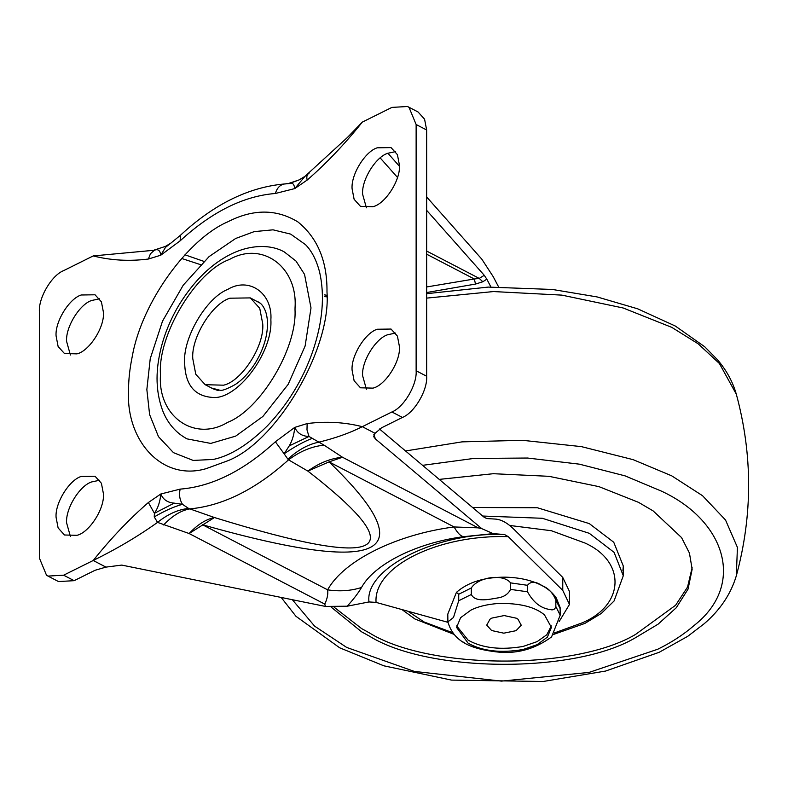 <?xml version="1.0" encoding="UTF-8"?>
<svg xmlns="http://www.w3.org/2000/svg" width="788" height="788" viewBox="0 0 788 788"><rect width="100%" height="100%" fill="white"/><g stroke="black" fill="none" stroke-linecap="round" stroke-linejoin="round"><path stroke-width="1.18" d="M334.22 607.282L361.662 628.617L369.444 632.922C428.505 669.77 574.836 670.608 635.522 634.448L675.611 605.253L687.54 587.07L692.12 567.636M331.187 607.124L361.662 631.858L369.444 636.152C428.505 673.011 574.836 673.848 635.522 637.689L658.088 624.175L676.232 607.784L688.042 589.138L692.15 569.251L689.441 553.068L681.551 537.583L653.124 510.9L638.536 502.35L598.969 486.639L548.94 476.316L493.367 473.706L439.251 479.39M622.904 570.876L623.288 566.011L613.744 542.242L589.296 523.596L537.406 507.767L472.554 507.482M99.652 298.8L91.733 300.464C79.805 304.05 65.443 327.119 66.606 341.421L70.398 355.014M103.445 312.393L101.416 301.853L95.052 294.791L81.213 294.988C69.275 298.573 54.924 321.642 56.086 335.944L58.115 346.493L64.478 353.546L76.968 353.871C89.152 351.182 104.656 327.404 103.445 312.393M99.652 480.247L91.733 481.911C79.805 485.497 65.443 508.555 66.606 522.868L70.398 536.461M103.445 493.84L101.416 483.29L95.052 476.238L81.213 476.435C69.275 480.02 54.924 503.079 56.086 517.391L58.115 527.93L64.478 534.993L76.968 535.318C89.152 532.629 104.656 508.851 103.445 493.84M395.655 151.611L387.735 153.286C375.807 156.871 361.456 179.93 362.608 194.232L366.41 207.825M399.447 165.214L397.418 154.665L391.055 147.602L377.216 147.809C365.287 151.394 350.926 174.453 352.088 188.756L354.117 199.305L360.48 206.367L372.97 206.692C385.155 204.003 400.659 180.216 399.447 165.214M395.655 333.058L387.735 334.723C375.807 338.308 361.456 361.377 362.608 375.679L366.41 389.272M399.447 346.651L397.418 336.112L391.055 329.049L377.216 329.246C365.287 332.841 350.926 355.9 352.088 370.202L354.117 380.752L360.48 387.804L372.97 388.129C385.155 385.44 400.659 361.662 399.447 346.651M223.634 385.184C241.63 381.215 264.532 346.08 262.749 323.907L259.744 308.325L250.348 297.903L229.899 298.199C212.277 303.488 191.07 337.559 192.784 358.698L195.788 374.27L205.185 384.702L223.634 385.184M260.099 303.114L250.348 297.903M205.185 384.702L213.075 388.809L218.197 390.582M305.478 244.625L290.664 234.115L273.042 229.83L254.199 231.623L235.661 238.478L209.106 256.583L183.23 285.177L162.515 321.149L150.232 358.698L146.854 389.558L149.612 414.596L158.477 436.66L173.468 452.657L193.198 460.428L213.351 459.443C230.303 455.838 248.328 444.619 267.447 425.776C287.817 404.333 302.907 379.55 312.718 351.428C322.676 322.174 324.971 295.746 319.603 272.146C316.52 260.217 311.812 251.047 305.478 244.625M211.598 388.031L219.951 390.257C221.98 390.937 227.082 389.026 235.267 384.514C242.221 379.974 248.732 373.088 254.81 363.849C261.685 352.679 265.773 341.628 267.063 330.704C267.881 323.395 267.457 317.18 265.792 312.068C263.862 306.709 261.36 303.331 258.277 301.942L256.76 301.233M187.022 438.877L210.751 443.417L235.661 436.128L262.896 416.448L288.152 384.386L305.114 346.04L311.004 307.941L304.542 274.382L296.032 261.104L284.291 251.933C272.067 244.969 252.771 243.965 232.568 253.362C211.844 263.182 193.769 280.755 178.344 306.079C168.691 322.735 162.298 339.677 159.156 356.885C155.423 376.585 156.645 394.611 162.801 410.962C167.785 423.491 175.852 432.799 187.022 438.877M562.76 577.427L562.76 590.389L569.468 604.435L569.468 591.473L562.76 577.427L514.269 529.625C507.846 523.212 501.72 519.706 495.869 519.115L486.826 518.553L484.256 517.352L379.481 428.987M376.053 602.387L368.981 601.943C364.361 568.217 438.364 531.427 504.547 534.54L508.24 536.648C437.961 534.461 373.345 566.592 376.053 602.387L447.968 622.323M184.953 254.81L203.875 261.37M324.301 294.85L326.951 295.273M326.912 296.879L324.37 296.544M200.546 264.66L181.644 258.454M426.653 251.047L479.252 278.41L484.256 275.298L486.826 279.169L482.827 281.759L479.252 278.41L474.307 278.991L475.519 284.064L482.827 281.759M165.391 246.408L154.241 250.052L165.391 246.408L170.789 243.177L165.559 247.284L160.791 255.194C160.151 250.397 158.033 248.752 154.418 250.239L93.22 255.923L63.621 270.639C51.634 275.288 38.316 297.953 39.4 311.841L39.4 558.091L46.492 575.181L47.989 576.087L63.621 575.201L93.22 560.485C110.931 538.362 129.321 519.036 148.38 502.517L160.791 494.007C163.175 499.622 167.637 502.665 174.178 503.128L182.471 504.33L188.677 508.477L214.454 517.529C205.963 519.253 197.522 524.581 189.12 533.525L157.541 522.385L154.241 516.918L154.418 513.313C158.033 507.955 160.151 501.523 160.791 494.007L180.147 489.121C211.893 486.61 243.64 470.82 275.386 441.763L294.742 427.401C297.431 433.262 302.178 436.276 308.985 436.454L318.894 442.157C308.433 444.215 298.091 449.879 287.876 459.148L284.123 453.789L289.235 445.909C292.299 440.679 294.131 434.513 294.742 427.401L307.153 423.57C326.212 421.137 344.602 422.171 362.313 426.682C349.961 432.947 335.491 438.098 318.894 442.157L324.075 445.161C311.969 446.323 300.12 451.219 288.536 459.837L287.876 459.148M171.37 242.763L170.799 243.167M289.235 183.565L298.967 179.979L304.986 176.335L294.742 188.588C294.131 183.899 292.299 182.225 289.235 183.565L284.123 184.028L288.664 183.437L299.144 179.9M373.847 434.612L375.443 438.955L373.63 436.572L375.058 433.311L381.54 427.825L402.441 417.433C414.419 412.784 427.736 390.119 426.653 376.231L426.653 129.99L424.574 119.205L418.073 111.985L407.544 106.508L391.912 107.395L362.313 122.11C344.602 144.243 326.212 163.559 307.153 180.078L294.742 188.588L275.386 193.484C276.962 188.115 279.878 184.963 284.123 184.028L288.585 183.456M324.075 445.161L342.504 457.257L329.049 461.886L307.862 471.086C415.404 554.575 384.268 570.059 214.454 517.529L189.12 533.525L324.804 604.12C327.286 598.693 328.232 593.935 327.641 589.838C339.628 591.66 350.916 590.872 361.515 587.484C358.402 592.901 353.625 599.146 347.203 606.208L325.424 606.425L324.804 604.12M478.188 527.852L481.803 528.669L493.18 533.624L463.689 536.677C460.694 536.283 457.503 533.043 454.115 526.955L329.049 461.886C425.884 555.166 383.726 576.126 202.575 524.769L327.641 589.838C343.548 560.701 396.472 534.382 454.115 526.955L478.188 527.852L342.504 457.257C330.743 458.34 319.189 462.95 307.862 471.086L288.536 459.837C255.726 489.417 222.846 505.768 189.898 508.89C181.112 510.397 172.355 515.746 163.608 524.956M188.677 508.477C178.423 509.383 168.051 514.012 157.541 522.385C138.225 536.185 116.782 548.891 93.22 560.485L105.956 567.114L121.766 565.095L325.424 606.425M180.147 489.121C178.886 494.657 179.664 499.72 182.471 504.33C174.365 506.477 164.948 510.673 154.241 516.918M174.178 503.128L154.418 513.313L148.38 502.517M312.344 438.295C304.05 441.507 294.643 446.668 284.123 453.789L275.386 441.763M307.153 423.57L306.985 429.854L308.985 436.454L289.235 445.909M284.458 183.968C248.516 187.189 213.843 204.289 180.422 235.287L180.147 240.833L160.791 255.194L148.38 259.025C129.321 261.458 110.931 260.424 93.22 255.923M47.989 576.087L58.509 581.564L74.141 580.677L95.043 570.285L105.956 567.114M498.558 286.842L493.18 276.618L481.803 259.154L426.653 196.951M490.914 286.999L486.826 279.169M484.256 275.298L426.653 210.337M397.516 177.467L380.2 157.935M347.203 606.208L368.981 601.943M562.76 590.389L508.24 536.648M504.547 534.54L493.18 533.624M375.443 438.955L481.803 528.669M569.468 604.435L559.145 621.574M375.058 433.311L362.313 426.682L391.912 411.966C403.899 407.307 417.216 384.652 416.133 370.764L416.133 124.514L409.041 107.424L407.544 106.508M399.437 166.248L387.883 153.217M456.666 625.899L468.121 640.151C482.483 648.15 500.813 650.248 523.104 646.446L537.14 641.619L546.803 634.744L551.314 625.899M470.84 610.168L460.586 617.713L456.577 627.415L468.121 643.195C482.483 651.193 500.813 653.291 523.104 649.489L537.14 644.663L547.394 637.128L551.403 627.415L544.469 614.857C534.766 606.799 519.341 603.007 498.174 603.48C486.915 604.376 477.814 606.602 470.84 610.168M471.303 588.006L471.303 594.487C475.341 602.603 488.836 599.422 497.474 597.974C503.729 597.117 508.093 594.26 510.565 589.394L510.565 582.884C503.424 573.487 478.454 576.767 471.303 587.976L458.724 594.25L456.419 592.369L447.791 614.108L447.889 621.86L453.484 617.487L458.724 600.751L458.724 594.25M464.546 642.9L462.714 641.796M456.419 592.369C468.033 582.194 484.295 577.121 505.206 577.161C519.656 577.486 531.92 580.293 541.986 585.602C547.818 588.567 552.585 592.684 556.289 597.974L560.101 607.45L560.189 615.192L551.561 636.94C534.441 649.43 515.864 654.385 495.81 651.814C473.135 648.977 453.868 642.978 447.889 621.86M527.497 585.307L527.497 591.788C533.348 602.426 540.893 608.346 550.142 609.548C553.097 610.424 554.988 609.42 555.835 606.533L555.835 600.052C552.851 592.842 548.281 588.055 542.124 585.681C535.653 581.258 530.777 581.14 527.497 585.307L510.565 582.884M491.889 618.078L490.028 619.171L486.738 625.101L491.613 630.528L503.798 633.178L516.091 630.666L521.232 625.189L517.962 619.171L516.367 618.216L504.182 615.566L491.889 618.078M623.288 566.011L623.288 575.732L614.079 552.358L589.296 533.318L542.331 518.277L482.689 516.032M292.358 599.717L314.619 626.155L346.72 647.46L414.36 671.415L501.503 681.118L589.06 672.42L657.744 649.243C671.465 642.506 683.62 634.557 694.218 625.406C746.285 584.312 724.911 520.395 661.26 491.052L625.091 475.873L579.426 464.171L527.566 458.035L473.716 458.449L422.575 465.334M281.178 597.452L295.973 616.305L339.667 647.795L383.835 665.811L451.563 680.103L543.139 681.492L605.529 671.071L659.192 652.297L687.747 636.31L704.137 623.771C720.074 610.129 730.801 594.162 736.307 575.861L737.43 547.424L725.531 520.011L702.541 495.711L671.74 475.853L633.158 459.66L581.416 446.629L522.572 440.315L461.985 441.871L405.534 450.963M554.397 632.951L582.125 622.865C624.628 605.194 626.371 561.558 584.883 542.991L551.413 530.738L509.57 525.438M407.839 611.192L424.072 621.959L452.657 632.715M736.307 394.177L719.414 363.524L698.168 343.804L671.74 327.345L623.15 307.98L561.805 295.116L493.515 291.56L426.653 298.11M426.653 293.688L488.235 287.088L552.506 289.472L597.097 296.928L637.719 308.827L675.365 326.065L704.738 346.779L717.444 359.712C726.398 370.124 732.692 381.609 736.307 394.167L736.307 394.167C752.717 454.725 752.717 515.293 736.307 575.861M326.99 291.964C331.423 348.867 276.854 441.704 227.762 460.773L206.19 468.643C162.151 481.655 125.853 440.709 128.542 390.641C128.493 380.092 129.744 368.597 132.315 356.156C142.185 300.573 189.278 238.193 227.762 221.832C253.086 208.83 276.48 208.859 297.923 221.93C317.643 237.956 327.325 261.301 326.99 291.964M270.875 319.859C272.924 352.807 236.971 400.186 212.533 397.428C194.419 396.177 185.121 384.613 184.658 362.736C182.727 338.013 206.436 297.677 227.762 289.393C249.097 276.47 272.806 293.225 270.875 319.859M229.456 259.479C195.946 271.279 157.354 335.333 160.496 374.753C157.482 416.32 194.478 442.472 227.762 422.299C260.316 409.563 297.007 348.7 295.017 309.891L295.037 307.852C297.903 267.24 262.502 240.665 229.456 259.479M426.653 286.96L474.307 278.991L426.653 254.199M475.519 284.064L426.653 292.535M308.985 173.39C306.985 174.345 306.374 176.571 307.153 180.078M275.386 193.484C243.64 195.995 211.893 211.775 180.147 240.833M154.418 250.239L150.459 253.736L148.38 259.025M463.689 536.677C417.128 542.676 374.369 563.942 361.515 587.484M74.141 580.677L63.621 575.201M426.653 129.99L416.133 124.514M426.653 376.231L416.133 370.764M402.441 417.433L391.912 411.966M471.303 594.487L458.724 600.751M560.189 615.192L555.835 606.533M527.497 591.788L510.565 589.394M560.189 608.72L555.835 600.052M623.288 575.732L614.059 601.008L601.342 613.409L584.893 623.406L553.491 634.458M453.937 634.32L414.951 619.004L401.949 609.557M170.789 243.177L180.422 235.287M304.986 176.325L347.272 137.604L362.313 122.11"/></g></svg>
